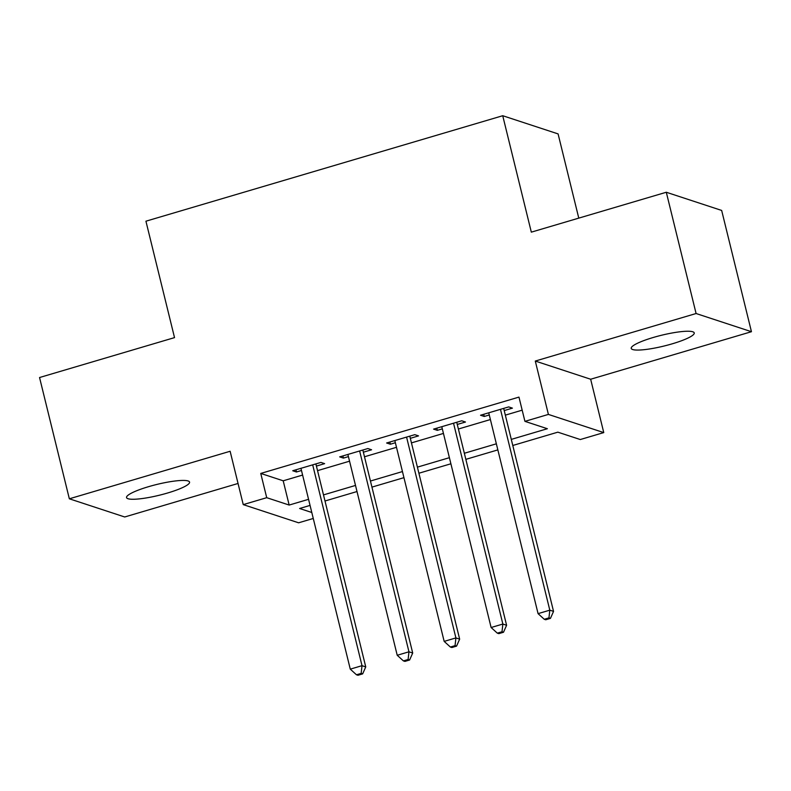<?xml version="1.0" encoding="UTF-8"?>
<svg xmlns="http://www.w3.org/2000/svg" width="791" height="791" viewBox="0 0 791 791"><rect width="100%" height="100%" fill="white"/><g stroke="black" fill="none" stroke-linecap="round" stroke-linejoin="round"><path stroke-width="1.19" d="M167.633 492.991A32.441 5.537 166.2 0 0 189.563 482.105A32.441 5.537 166.2 0 0 148.471 486.702A32.441 5.537 166.2 0 0 126.54 497.579A32.441 5.537 166.2 0 0 167.633 492.991M672.31 343.798A32.441 5.537 166.2 0 0 694.241 332.922A32.441 5.537 166.2 0 0 653.158 337.51A32.441 5.537 166.2 0 0 631.228 348.396A32.441 5.537 166.2 0 0 672.31 343.798M313.266 518.471L298.603 522.802L243.242 504.618L266.715 497.687L289.16 505.054L308.559 499.319M578.775 218.118L558.09 133.906L502.73 115.723L145.93 221.193L174.524 337.619L39.55 377.525L69.341 498.795L124.701 516.978L238.042 483.469M502.73 115.723L531.325 232.149L666.299 192.253L721.659 210.436L751.45 331.706L696.09 313.523L535.289 361.052L548.4 414.415L603.76 432.598L580.287 439.539L557.843 432.163L512.786 445.481M535.289 361.052L590.659 379.235L751.45 331.706M590.659 379.235L603.76 432.598M666.299 192.253L696.09 313.523M316.42 466.077L324.636 463.645L320.899 462.419L292.729 470.744L296.467 471.98L301.48 470.497M363.376 452.195L371.582 449.772L367.845 448.546L339.675 456.872L343.423 458.098L348.426 456.615M410.321 438.323L418.538 435.89L414.791 434.664L386.621 442.99L390.368 444.216L395.371 442.742M457.267 424.441L465.484 422.018L461.736 420.782L433.577 429.118L437.314 430.344L442.327 428.86M511.293 439.391L547.372 428.722L524.927 421.356L518.965 397.102L260.753 473.433L283.198 480.799L302.607 475.065M317.547 470.645L349.553 461.183M364.493 456.773L396.499 447.31M411.439 442.891L443.444 433.428M458.385 429.019L490.39 419.556M505.34 415.137L522.169 410.163M504.213 410.569L512.43 408.136L508.692 406.91L480.523 415.235L484.26 416.462L489.273 414.978M243.242 504.618L230.132 451.265L69.341 498.795M260.753 473.433L266.715 497.687M524.927 421.356L548.4 414.415M310.062 505.409L299.631 508.494L311.792 512.489M497.846 449.901L465.84 459.363M450.9 463.783L418.894 473.236M403.954 477.655L371.948 487.118M357.008 491.537L325.002 501M323.499 494.899L355.505 485.437M370.455 481.027L402.451 471.565M417.401 467.145L449.407 457.682M464.347 453.273L496.353 443.81M283.198 480.799L289.16 505.054M483.726 414.286L484.26 416.462M436.78 428.168L437.314 430.344M389.834 442.04L390.368 444.216M342.889 455.923L343.423 458.098M295.933 469.795L296.467 471.98M500.476 409.333L549.804 610.168L538.068 613.638L488.739 412.803M503.679 408.393L553.542 611.394L549.804 610.168L548.954 617.88L544.257 619.274L545.75 619.758L550.447 618.374L548.954 617.88M550.447 618.374L553.542 611.394M538.068 613.638L544.257 619.274M453.53 423.215L502.858 624.05L491.112 627.51L441.783 426.685M456.733 422.265L506.596 625.276L502.858 624.05L502.008 631.762L497.312 633.146L498.805 633.64L503.501 632.256L502.008 631.762M503.501 632.256L506.596 625.276M491.112 627.51L497.312 633.146M406.574 437.097L455.903 637.922L444.166 641.392L394.838 440.567M409.787 436.148L459.65 639.148L455.903 637.922L455.052 645.644L450.366 647.028L451.859 647.522L456.555 646.128L455.052 645.644M456.555 646.128L459.65 639.148M444.166 641.392L450.366 647.028M359.628 450.969L408.957 651.804L397.22 655.274L347.892 454.439M362.832 450.02L412.704 653.03L408.957 651.804L408.107 659.516L403.41 660.9L404.913 661.395L409.609 660.01L408.107 659.516M409.609 660.01L412.704 653.03M397.22 655.274L403.41 660.9M312.682 464.851L362.011 665.676L350.275 669.146L300.946 468.321M315.886 463.902L365.749 666.912L362.011 665.676L361.161 673.398L356.464 674.782L357.967 675.277L362.654 673.883L361.161 673.398M362.654 673.883L365.749 666.912M350.275 669.146L356.464 674.782"/></g></svg>
